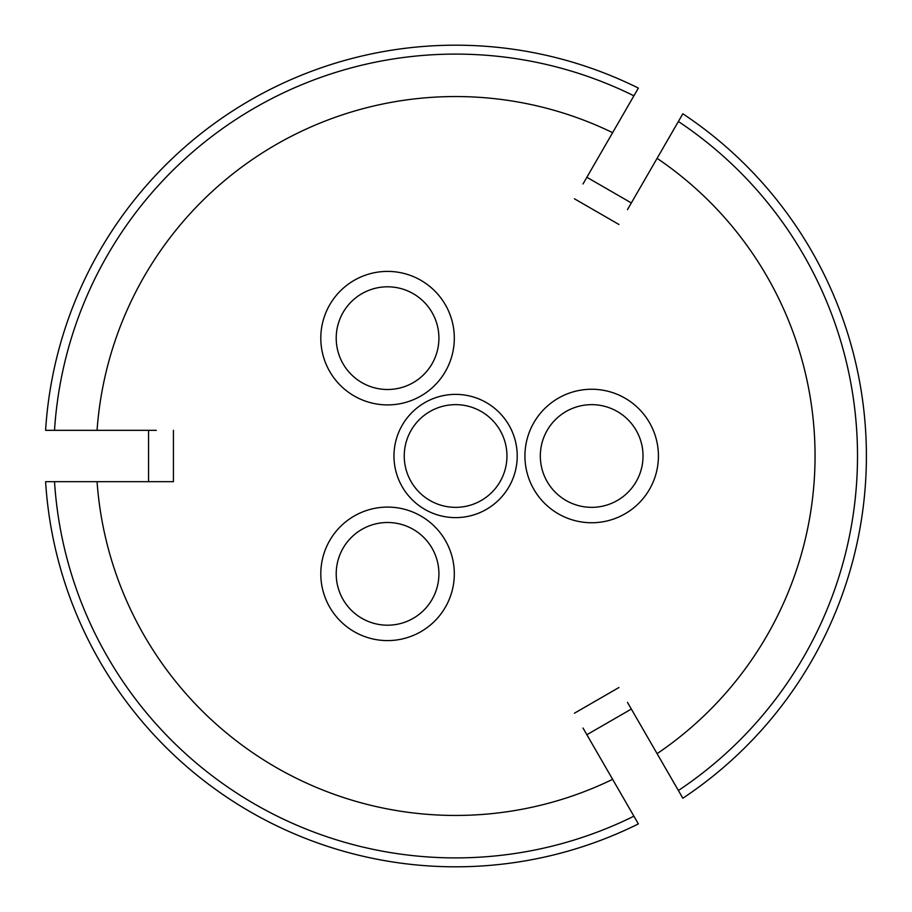 <?xml version="1.0" encoding="UTF-8"?>
<svg xmlns="http://www.w3.org/2000/svg" width="912" height="912" viewBox="0 0 912 912"><rect width="100%" height="100%" fill="white"/><g stroke="black" fill="none" stroke-linecap="round" stroke-linejoin="round"><path stroke-width="1.37" d="M627.832 209.03L631.343 202.943L586.883 177.27L583.361 183.358M583.007 183.962L638.366 88.088A410.799 410.799 0 0 0 45.6 430.327L54.515 430.327A401.907 401.907 0 0 1 633.908 95.817M583.361 728.642L586.883 734.73L631.343 709.057L627.832 702.97M627.479 702.365L682.837 798.228A410.799 410.799 0 0 0 682.837 113.772L678.38 121.49A401.907 401.907 0 0 1 678.38 790.51M156.294 430.327L97.06 430.327A359.453 359.453 0 0 1 612.625 132.662M97.06 430.327L54.515 430.327M155.599 481.673L148.565 481.673L148.565 430.327L155.599 430.327M454.313 573.842A66.758 66.758 0 0 1 354.187 631.663A66.758 66.758 0 0 1 354.187 516.032A66.758 66.758 0 0 1 454.313 573.842M454.313 338.158A66.758 66.758 0 0 1 354.187 395.968A66.758 66.758 0 0 1 354.187 280.337A66.758 66.758 0 0 1 454.313 338.158M658.43 456A66.758 66.758 0 0 1 558.304 513.809A66.758 66.758 0 0 1 558.304 398.191A66.758 66.758 0 0 1 658.43 456M517.218 456A61.617 61.617 0 0 1 424.787 509.363A61.617 61.617 0 0 1 424.787 402.637A61.617 61.617 0 0 1 517.218 456M583.007 728.038L612.625 779.338A359.453 359.453 0 0 1 97.06 481.673L45.6 481.673A410.799 410.799 0 0 0 638.366 823.912L633.908 816.183A401.907 401.907 0 0 1 54.515 481.673M574.446 713.207L618.917 687.523M627.479 209.635L657.096 158.335A359.453 359.453 0 0 1 657.096 753.665M618.917 224.477L574.446 198.793M173.428 430.327L173.428 481.673L97.06 481.673M506.947 456A51.346 51.346 0 0 1 442.309 505.601A51.346 51.346 0 0 1 411.13 430.327A51.346 51.346 0 0 1 506.947 456M657.096 158.335L678.38 121.49M540.326 456A51.346 51.346 0 0 1 591.671 404.654A51.346 51.346 0 0 1 643.028 456A51.346 51.346 0 0 1 591.671 507.346A51.346 51.346 0 0 1 540.326 456M336.209 573.842A51.346 51.346 0 0 1 387.554 522.496A51.346 51.346 0 0 1 438.911 573.842A51.346 51.346 0 0 1 387.554 625.199A51.346 51.346 0 0 1 336.209 573.842M336.209 338.158A51.346 51.346 0 0 1 387.554 286.801A51.346 51.346 0 0 1 438.911 338.158A51.346 51.346 0 0 1 387.554 389.504A51.346 51.346 0 0 1 336.209 338.158M156.294 481.673L173.428 481.673M612.625 779.338L633.908 816.183"/></g></svg>
